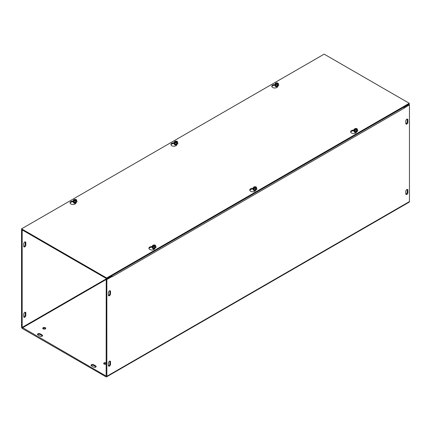<?xml version="1.0" encoding="UTF-8"?>
<svg xmlns="http://www.w3.org/2000/svg" width="431" height="431" viewBox="0 0 431 431"><rect width="100%" height="100%" fill="white"/><g stroke="black" fill="none" stroke-linecap="round" stroke-linejoin="round"><path stroke-width="0.65" d="M108.407 295.122L108.407 292.697A1.487 0.857 -60 0 1 109.054 291.2A1.487 0.857 -60 0 1 110.196 290.801A1.487 0.857 -60 0 1 110.508 291.485L110.508 293.91A1.487 0.857 -60 0 1 109.857 295.402A1.487 0.857 -60 0 1 108.714 295.801A1.487 0.857 -60 0 1 108.407 295.122M108.472 295.504A1.487 0.857 120 0 0 109.883 293.549L109.883 291.124A1.487 0.857 120 0 0 109.819 290.742M405.857 123.81A1.487 0.857 120 0 0 407.273 121.854L407.273 119.43A1.487 0.857 120 0 0 407.209 119.048M407.893 119.786L407.893 122.215A1.487 0.857 -60 0 1 407.247 123.708A1.487 0.857 -60 0 1 406.099 124.106A1.487 0.857 -60 0 1 405.792 123.428L405.792 120.998A1.487 0.857 -60 0 1 406.444 119.506A1.487 0.857 -60 0 1 407.586 119.107A1.487 0.857 -60 0 1 407.893 119.786L407.273 119.43M23.727 246.236L23.727 243.806A1.487 0.857 -60 0 1 24.373 242.314A1.487 0.857 -60 0 1 25.521 241.915A1.487 0.857 -60 0 1 25.828 242.594L25.828 245.023A1.487 0.857 -60 0 1 25.181 246.516A1.487 0.857 -60 0 1 24.034 246.915A1.487 0.857 -60 0 1 23.727 246.236M23.791 246.618A1.487 0.857 120 0 0 25.208 244.663L25.208 242.233A1.487 0.857 120 0 0 25.143 241.85M108.407 363.064A1.487 0.857 -60 0 1 109.054 361.571A1.487 0.857 -60 0 1 110.196 361.173A1.487 0.857 -60 0 1 110.508 361.851L110.508 364.276A1.487 0.857 -60 0 1 109.857 365.774A1.487 0.857 -60 0 1 108.714 366.172A1.487 0.857 -60 0 1 108.407 365.488L108.407 363.064M108.472 365.871A1.487 0.857 120 0 0 109.883 363.92L109.883 361.49A1.487 0.857 120 0 0 109.819 361.108M405.792 191.369A1.487 0.857 -60 0 1 406.444 189.872A1.487 0.857 -60 0 1 407.586 189.473A1.487 0.857 -60 0 1 407.893 190.157L407.893 192.582A1.487 0.857 -60 0 1 407.247 194.079A1.487 0.857 -60 0 1 406.099 194.473A1.487 0.857 -60 0 1 405.792 193.794L405.792 191.369M405.857 194.176A1.487 0.857 120 0 0 407.273 192.221L407.273 189.796A1.487 0.857 120 0 0 407.209 189.414M23.791 316.984A1.487 0.857 120 0 0 25.208 315.029L25.208 312.604A1.487 0.857 120 0 0 25.143 312.222M23.727 314.177A1.487 0.857 -60 0 1 24.373 312.68A1.487 0.857 -60 0 1 25.521 312.281A1.487 0.857 -60 0 1 25.828 312.965L25.828 315.39A1.487 0.857 -60 0 1 25.181 316.882A1.487 0.857 -60 0 1 24.034 317.281A1.487 0.857 -60 0 1 23.727 316.602L23.727 314.177M42.432 335.948A1.487 0.857 0 0 0 42.136 335.701L40.035 334.483A1.487 0.857 0 0 0 37.632 334.731M37.933 334.979A1.487 0.857 180 0 1 37.497 334.375A1.487 0.857 180 0 1 38.413 333.583A1.487 0.857 180 0 1 40.035 333.766L42.136 334.979A1.487 0.857 180 0 1 42.572 335.587A1.487 0.857 180 0 1 41.651 336.379A1.487 0.857 180 0 1 40.035 336.196L37.933 334.979M93.619 367.131L91.517 365.919A1.487 0.857 180 0 1 91.081 365.31A1.487 0.857 180 0 1 92.002 364.518A1.487 0.857 180 0 1 93.619 364.707L95.72 365.919A1.487 0.857 180 0 1 96.156 366.522A1.487 0.857 180 0 1 95.24 367.314A1.487 0.857 180 0 1 93.619 367.131M96.021 366.883A1.487 0.857 0 0 0 95.72 366.636L93.619 365.423A1.487 0.857 0 0 0 91.221 365.671M45.287 327.7A1.487 0.857 180 0 1 45.724 328.309A1.487 0.857 180 0 1 44.237 329.165A1.487 0.857 180 0 1 42.75 328.309A1.487 0.857 180 0 1 43.666 327.517A1.487 0.857 180 0 1 45.287 327.7M45.584 328.664A1.487 0.857 0 0 0 45.287 328.422A1.487 0.857 0 0 0 42.884 328.664M106.225 364.098A1.487 0.857 180 0 1 104.609 364.281A1.487 0.857 180 0 1 103.693 363.489A1.487 0.857 180 0 1 104.609 362.697A1.487 0.857 180 0 1 106.225 362.886M106.225 363.602A1.487 0.857 0 0 0 103.828 363.85M403.831 107.125A1.25 0.722 60 0 1 404.197 108.159L112.103 276.804A1.25 0.722 -120 0 0 112.103 276.734M112.065 276.476A1.25 0.722 -120 0 0 111.742 275.765M22.17 229.922L21.55 230.283L21.55 327.037A1.25 0.722 -120 0 0 22.434 328.573L105.967 376.796A1.25 0.722 -120 0 0 106.592 376.861A1.25 0.722 -120 0 0 106.85 376.285L106.85 279.53L112.103 276.497L111.478 276.136L106.225 279.169L106.15 376.096L22.17 327.398L106.586 278.663M22.795 230.283L22.17 230.639L22.17 327.398M404.197 108.165L409.45 104.825L409.45 201.579A1.25 0.722 60 0 1 409.191 202.155L106.592 376.861M112.103 276.804L112.103 276.497M403.939 107.292L408.83 104.464L409.45 104.825M22.17 230.639L21.55 230.283M106.225 279.169L106.85 279.53M278 85.914L277.623 86.728A2.974 1.713 180 0 1 274.364 87.983A2.974 1.713 180 0 1 271.778 86.281A2.974 1.713 180 0 1 273.981 84.627L275.193 84.438M275.005 85.187L273.981 85.343A2.974 1.713 -0 0 0 271.842 86.642M177.13 144.148L176.753 144.961A2.974 1.713 180 0 1 173.494 146.217A2.974 1.713 180 0 1 170.913 144.514A2.974 1.713 180 0 1 173.117 142.86L174.329 142.672M174.14 143.421L173.117 143.577A2.974 1.713 -0 0 0 170.978 144.875M354.023 130.674L352.817 130.857A2.974 1.713 -0 0 0 350.683 132.155M356.733 131.649L356.459 132.242A2.974 1.713 180 0 1 353.199 133.497A2.974 1.713 180 0 1 350.613 131.8A2.974 1.713 180 0 1 352.817 130.14L354.223 129.925M253.159 188.907L251.952 189.096A2.974 1.713 -0 0 0 249.813 190.389M255.863 189.882L255.588 190.475A2.974 1.713 180 0 1 252.334 191.736A2.974 1.713 180 0 1 249.748 190.033A2.974 1.713 180 0 1 251.952 188.374L253.358 188.158M76.265 202.381L75.888 203.195A2.974 1.713 180 0 1 72.629 204.456A2.974 1.713 180 0 1 70.043 202.753A2.974 1.713 180 0 1 72.246 201.094L73.464 200.905M73.27 201.654L72.246 201.81A2.974 1.713 -0 0 0 70.113 203.109M152.288 247.141L151.082 247.329A2.974 1.713 -0 0 0 148.948 248.628M154.998 248.121L154.724 248.714A2.974 1.713 180 0 1 151.464 249.969A2.974 1.713 180 0 1 148.884 248.267A2.974 1.713 180 0 1 151.082 246.607L152.488 246.392M106.656 277.984L21.55 228.845L324.15 54.139L409.256 103.278L106.656 277.984L106.656 278.701L409.256 103.995L409.256 103.278M106.656 278.701L21.55 229.567L21.55 228.845M155.44 246.322A1.713 0.991 0 0 1 155.806 247.227L154.594 247.927L152.935 247.674L152.488 246.715A1.713 0.991 0 0 0 152.935 247.674A1.713 0.991 0 0 0 154.594 247.927A1.713 0.991 0 0 0 155.806 247.227L155.408 245.25L152.892 247.044L152.892 246.462L155.198 245.417M152.892 246.462L152.488 245.6L153.705 244.9L155.198 245.131M152.488 246.715L152.488 245.6M152.935 247.674L152.935 247.141M153.037 246.376A1.428 0.824 180 0 1 153.14 245.271A1.428 0.824 180 0 1 155.047 245.217M155.257 245.336A1.428 0.824 180 0 1 155.155 246.44A1.428 0.824 180 0 1 153.247 246.494M155.806 246.112L154.594 246.812L153.102 246.58M153.167 246.397A1.25 0.722 180 0 1 153.264 245.444A1.25 0.722 180 0 1 154.918 245.384M155.128 245.508A1.25 0.722 180 0 1 155.031 246.462A1.25 0.722 180 0 1 153.377 246.521M155.806 246.575A1.859 1.072 180 0 1 155.941 246.785A1.859 1.072 180 0 1 156.006 247.06A1.859 1.072 180 0 1 154.627 248.094A1.859 1.072 180 0 1 152.353 247.34A1.859 1.072 180 0 1 152.288 247.06A1.859 1.072 180 0 1 152.488 246.575M154.594 247.927L154.594 246.812M152.294 247.114A1.859 1.072 0 0 0 152.288 247.168A1.859 1.072 0 0 0 152.353 247.442A1.859 1.072 0 0 0 154.39 248.229A1.859 1.072 0 0 0 156.006 247.168A1.859 1.072 0 0 0 156 247.114M153.075 248.251A1.077 0.62 0 0 0 153.075 248.272A1.077 0.62 0 0 0 153.107 248.434A1.077 0.62 0 0 0 153.517 248.773M153.921 248.843A1.077 0.62 180 0 1 153.107 248.396A1.077 0.62 180 0 1 153.075 248.234A1.077 0.62 180 0 1 153.097 248.105M154.697 248.768A1.077 0.62 180 0 1 154.373 248.843M154.869 248.391A1.077 0.62 180 0 1 153.107 248.094A1.077 0.62 180 0 1 153.091 248.046A1.077 0.62 0 0 0 153.107 248.132A1.077 0.62 0 0 0 154.848 248.439A0.878 0.506 180 0 1 153.441 248.439M153.522 248.175A1.077 0.62 0 0 0 154.772 248.175M154.503 248.218A1.077 0.62 180 0 1 153.792 248.218M76.411 200.695A1.713 0.991 -0 0 1 76.777 201.6L75.565 202.301L73.906 202.047L73.464 201.088A1.713 0.991 -0 0 0 73.906 202.047A1.713 0.991 -0 0 0 75.565 202.301A1.713 0.991 -0 0 0 76.777 201.6L76.379 199.623L73.863 201.417L73.863 200.835L76.168 199.79M73.863 200.835L73.464 199.973L74.676 199.273L76.168 199.505M73.464 201.088L73.464 199.973M73.906 202.047L73.906 201.509M76.777 200.485L75.565 201.185L74.073 200.954M76.228 199.709A1.428 0.824 180 0 1 76.125 200.808A1.428 0.824 180 0 1 74.218 200.868M74.008 200.749A1.428 0.824 180 0 1 74.11 199.645A1.428 0.824 180 0 1 76.018 199.591M76.098 199.882A1.25 0.722 180 0 1 76.001 200.835A1.25 0.722 180 0 1 74.347 200.894M74.137 200.771A1.25 0.722 180 0 1 74.234 199.817A1.25 0.722 180 0 1 75.888 199.758M76.777 200.948A1.859 1.072 180 0 1 76.912 201.158A1.859 1.072 180 0 1 76.977 201.433A1.859 1.072 180 0 1 75.36 202.5A1.859 1.072 180 0 1 73.324 201.713A1.859 1.072 180 0 1 73.259 201.433A1.859 1.072 180 0 1 73.464 200.948M75.565 202.301L75.565 201.185M73.265 201.487A1.859 1.072 -0 0 0 73.259 201.541A1.859 1.072 -0 0 0 75.118 202.613A1.859 1.072 -0 0 0 76.977 201.541A1.859 1.072 -0 0 0 76.971 201.487M74.046 202.624A1.077 0.62 -0 0 0 74.046 202.645A1.077 0.62 -0 0 0 74.488 203.146M75.996 202.969A1.077 0.62 180 0 1 75.35 203.216M74.892 203.216A1.077 0.62 180 0 1 74.046 202.608A1.077 0.62 180 0 1 74.067 202.473M74.051 202.414A1.077 0.62 -0 0 0 75.118 202.963A1.077 0.62 -0 0 0 76.185 202.414A1.077 0.62 180 0 1 75.118 202.926A1.077 0.62 180 0 1 74.062 202.419M74.493 202.548A1.077 0.62 -0 0 0 75.743 202.548M75.473 202.592A1.077 0.62 180 0 1 74.762 202.592M256.31 188.088A1.713 0.991 0 0 1 256.671 188.993L255.459 189.694L253.8 189.435L253.358 188.482A1.713 0.991 0 0 0 253.8 189.435A1.713 0.991 0 0 0 255.459 189.694A1.713 0.991 0 0 0 256.671 188.993L256.273 187.016L253.757 188.805L253.757 188.223L256.062 187.183M253.757 188.223L253.358 187.366L254.57 186.666L256.062 186.892M253.358 188.482L253.358 187.366M253.8 189.435L253.8 188.902M253.907 188.137A1.428 0.824 180 0 1 254.004 187.038A1.428 0.824 180 0 1 255.912 186.979M256.122 187.102A1.428 0.824 180 0 1 256.025 188.202A1.428 0.824 180 0 1 254.118 188.261M256.671 187.878L255.459 188.579L253.967 188.347M254.031 188.164A1.25 0.722 180 0 1 254.134 187.21A1.25 0.722 180 0 1 255.788 187.151M255.998 187.275A1.25 0.722 180 0 1 255.895 188.228A1.25 0.722 180 0 1 254.242 188.282M256.671 188.342A1.859 1.072 180 0 1 256.806 188.546A1.859 1.072 180 0 1 256.871 188.826A1.859 1.072 180 0 1 255.497 189.861A1.859 1.072 180 0 1 253.218 189.101A1.859 1.072 180 0 1 253.159 188.826A1.859 1.072 180 0 1 253.358 188.342M255.459 189.694L255.459 188.579M253.159 188.88A1.859 1.072 0 0 0 253.159 188.929A1.859 1.072 0 0 0 253.218 189.209A1.859 1.072 0 0 0 255.254 189.996A1.859 1.072 0 0 0 256.871 188.929A1.859 1.072 0 0 0 256.871 188.88M253.94 190.017A1.077 0.62 0 0 0 253.94 190.039A1.077 0.62 0 0 0 253.978 190.2A1.077 0.62 0 0 0 254.382 190.54M254.786 190.604A1.077 0.62 180 0 1 253.978 190.163A1.077 0.62 180 0 1 253.94 190.001A1.077 0.62 180 0 1 253.961 189.866A1.077 0.62 180 0 1 253.956 189.812M255.561 190.534A1.077 0.62 180 0 1 255.244 190.604M253.945 189.807A1.077 0.62 0 0 0 253.978 189.899A1.077 0.62 0 0 0 255.718 190.206A0.878 0.506 180 0 1 254.306 190.206M255.739 190.157A1.077 0.62 180 0 1 253.978 189.861M254.392 189.942A1.077 0.62 0 0 0 255.637 189.942M255.373 189.985A1.077 0.62 180 0 1 254.656 189.985M177.281 142.462A1.713 0.991 -0 0 1 177.642 143.367L176.43 144.067L174.77 143.809L174.329 142.855A1.713 0.991 -0 0 0 174.77 143.809A1.713 0.991 -0 0 0 176.43 144.067A1.713 0.991 -0 0 0 177.642 143.367L177.243 141.39L174.727 143.178L174.727 142.596L177.033 141.557M174.727 142.596L174.329 141.74L175.541 141.034L177.033 141.266M174.329 142.855L174.329 141.74M174.77 143.809L174.77 143.275M177.642 142.252L176.43 142.952L174.938 142.72M177.093 141.476A1.428 0.824 180 0 1 176.996 142.575A1.428 0.824 180 0 1 175.088 142.634M174.878 142.51A1.428 0.824 180 0 1 174.975 141.411A1.428 0.824 180 0 1 176.882 141.352M176.969 141.643A1.25 0.722 180 0 1 176.866 142.602A1.25 0.722 180 0 1 175.212 142.656M175.002 142.537A1.25 0.722 180 0 1 175.105 141.583A1.25 0.722 180 0 1 176.758 141.524M177.642 142.715A1.859 1.072 180 0 1 177.782 142.92A1.859 1.072 180 0 1 177.841 143.2A1.859 1.072 180 0 1 176.231 144.261A1.859 1.072 180 0 1 174.194 143.475A1.859 1.072 180 0 1 174.129 143.2A1.859 1.072 180 0 1 174.329 142.715M176.43 144.067L176.43 142.952M174.129 143.254A1.859 1.072 -0 0 0 174.129 143.302A1.859 1.072 -0 0 0 175.988 144.374A1.859 1.072 -0 0 0 177.841 143.302A1.859 1.072 -0 0 0 177.841 143.254M175.756 144.978A1.077 0.62 180 0 1 174.911 144.374A1.077 0.62 -0 0 0 174.911 144.412A1.077 0.62 -0 0 0 175.352 144.913M176.861 144.735A1.077 0.62 180 0 1 176.214 144.978M174.916 144.18A1.077 0.62 -0 0 0 175.988 144.73A1.077 0.62 -0 0 0 177.055 144.18M177.044 144.186A1.077 0.62 180 0 1 175.988 144.692A1.077 0.62 180 0 1 174.927 144.186M175.363 144.315A1.077 0.62 -0 0 0 176.608 144.315M176.344 144.358A1.077 0.62 180 0 1 175.627 144.358M357.175 129.85A1.713 0.991 0 0 1 357.536 130.76L356.324 131.46L354.67 131.202L354.223 130.243A1.713 0.991 0 0 0 354.67 131.202A1.713 0.991 0 0 0 356.324 131.46A1.713 0.991 0 0 0 357.536 130.76L357.137 128.783L354.621 130.571L354.621 129.99L356.927 128.95M354.621 129.99L354.223 129.128L355.435 128.427L356.927 128.659M354.223 130.243L354.223 129.128M354.67 131.202L354.67 130.668M354.772 129.903A1.428 0.824 180 0 1 354.875 128.804A1.428 0.824 180 0 1 356.782 128.745M356.992 128.869A1.428 0.824 180 0 1 356.89 129.968A1.428 0.824 180 0 1 354.982 130.027M357.536 129.639L356.324 130.34L354.832 130.114M354.902 129.93A1.25 0.722 180 0 1 354.999 128.971A1.25 0.722 180 0 1 356.652 128.917M356.863 129.036A1.25 0.722 180 0 1 356.766 129.99A1.25 0.722 180 0 1 355.112 130.049M357.536 130.108A1.859 1.072 180 0 1 357.676 130.313A1.859 1.072 180 0 1 357.741 130.593A1.859 1.072 180 0 1 356.362 131.627A1.859 1.072 180 0 1 354.088 130.868A1.859 1.072 180 0 1 354.023 130.593A1.859 1.072 180 0 1 354.223 130.108M356.324 131.46L356.324 130.34M354.029 130.641A1.859 1.072 0 0 0 354.023 130.695A1.859 1.072 0 0 0 354.088 130.976A1.859 1.072 0 0 0 356.125 131.757A1.859 1.072 0 0 0 357.741 130.695A1.859 1.072 0 0 0 357.735 130.641M354.805 131.784A1.077 0.62 0 0 0 354.805 131.8A1.077 0.62 0 0 0 354.842 131.961A1.077 0.62 0 0 0 355.252 132.306M355.65 132.371A1.077 0.62 180 0 1 354.842 131.924A1.077 0.62 180 0 1 354.805 131.762A1.077 0.62 180 0 1 354.832 131.633M356.426 132.301A1.077 0.62 180 0 1 356.108 132.371M354.815 131.574A1.077 0.62 0 0 0 354.842 131.66A1.077 0.62 0 0 0 356.582 131.972A0.878 0.506 180 0 1 355.176 131.967M356.604 131.924A1.077 0.62 180 0 1 354.842 131.622A1.077 0.62 180 0 1 354.826 131.579M355.257 131.708A1.077 0.62 0 0 0 356.507 131.708M356.238 131.746A1.077 0.62 180 0 1 355.527 131.746M278.146 84.223A1.713 0.991 -0 0 1 278.512 85.133L277.295 85.834L275.641 85.575L275.193 84.616A1.713 0.991 -0 0 0 275.641 85.575A1.713 0.991 -0 0 0 277.295 85.834A1.713 0.991 -0 0 0 278.512 85.133L278.108 83.156L275.592 84.945L275.592 84.363L277.898 83.323M275.592 84.363L275.193 83.501L276.406 82.8L277.898 83.032M275.193 84.616L275.193 83.501M275.641 85.575L275.641 85.042M278.512 84.013L277.295 84.713L275.802 84.487M277.963 83.242A1.428 0.824 180 0 1 277.86 84.341A1.428 0.824 180 0 1 275.953 84.401M275.743 84.277A1.428 0.824 180 0 1 275.845 83.178A1.428 0.824 180 0 1 277.753 83.118M277.833 83.409A1.25 0.722 180 0 1 277.736 84.363A1.25 0.722 180 0 1 276.082 84.422M275.872 84.298A1.25 0.722 180 0 1 275.969 83.345A1.25 0.722 180 0 1 277.623 83.291M278.512 84.481A1.859 1.072 180 0 1 278.647 84.686A1.859 1.072 180 0 1 278.712 84.966A1.859 1.072 180 0 1 277.095 86.028A1.859 1.072 180 0 1 275.059 85.241A1.859 1.072 180 0 1 274.994 84.966A1.859 1.072 180 0 1 275.193 84.481M277.295 85.834L277.295 84.713M275 85.015A1.859 1.072 -0 0 0 274.994 85.069A1.859 1.072 -0 0 0 276.853 86.141A1.859 1.072 -0 0 0 278.712 85.069A1.859 1.072 -0 0 0 278.706 85.015M276.627 86.744A1.077 0.62 180 0 1 275.775 86.135A1.077 0.62 -0 0 0 275.775 86.173A1.077 0.62 -0 0 0 276.223 86.679M277.726 86.496A1.077 0.62 180 0 1 277.079 86.744M275.786 85.947A1.077 0.62 -0 0 0 276.853 86.496A1.077 0.62 -0 0 0 277.92 85.947A1.077 0.62 180 0 1 276.853 86.459A1.077 0.62 180 0 1 275.797 85.952M276.228 86.081A1.077 0.62 -0 0 0 277.478 86.081M277.208 86.119A1.077 0.62 180 0 1 276.497 86.119M277.656 86.647A1.482 0.857 180 0 1 275.808 86.534A1.482 0.857 180 0 1 275.506 86.286A1.482 0.857 180 0 1 275.409 85.742M275.14 85.489A1.789 1.034 -0 0 0 275.587 86.518A1.789 1.034 -0 0 0 277.623 86.717M73.41 201.956A1.789 1.034 -0 0 0 73.857 202.985A1.789 1.034 -0 0 0 75.894 203.19M174.275 143.722A1.789 1.034 -0 0 0 174.722 144.751A1.789 1.034 -0 0 0 176.758 144.951M176.791 144.881A1.482 0.857 180 0 1 174.938 144.768A1.482 0.857 180 0 1 174.641 144.52A1.482 0.857 180 0 1 174.539 143.976M356.394 132.36A1.482 0.857 180 0 1 354.837 132.161A1.482 0.857 180 0 1 354.535 131.913A1.482 0.857 180 0 1 354.438 131.369M354.169 131.116A1.789 1.034 0 0 0 354.616 132.145A1.789 1.034 0 0 0 356.362 132.409M152.439 247.583A1.789 1.034 0 0 0 152.881 248.612A1.789 1.034 0 0 0 154.632 248.876M253.304 189.349A1.789 1.034 0 0 0 253.751 190.378A1.789 1.034 0 0 0 255.497 190.642M255.529 190.594A1.482 0.857 180 0 1 253.967 190.4A1.482 0.857 180 0 1 253.67 190.146A1.482 0.857 180 0 1 253.568 189.608M75.926 203.12A1.482 0.857 180 0 1 74.073 203.006A1.482 0.857 180 0 1 73.771 202.753A1.482 0.857 180 0 1 73.674 202.214M154.659 248.827A1.482 0.857 180 0 1 153.102 248.633A1.482 0.857 180 0 1 152.8 248.38A1.482 0.857 180 0 1 152.703 247.841M110.508 293.91L109.883 293.549M110.508 291.485L109.883 291.124M407.893 122.215L407.273 121.854M25.208 244.663L25.828 245.023M25.208 242.233L25.828 242.594M110.508 361.851L109.883 361.49M110.508 364.276L109.883 363.92M407.893 190.157L407.273 189.796M407.893 192.582L407.273 192.221M25.208 312.604L25.828 312.965M25.208 315.029L25.828 315.39M40.035 334.483L40.035 333.766M42.136 335.701L42.136 334.979M95.72 366.636L95.72 365.919M93.619 365.423L93.619 364.707M106.85 376.285L409.45 201.579M106.225 279.477L22.434 327.851M273.981 84.627L273.981 85.343M173.117 142.86L173.117 143.577M352.817 130.14L352.817 130.857M251.952 188.374L251.952 189.096M72.246 201.094L72.246 201.81M151.082 246.607L151.082 247.329M154.815 248.164A0.878 0.506 180 0 1 153.479 248.164M75.824 202.812A0.878 0.506 180 0 1 74.412 202.812M75.786 202.538A0.878 0.506 180 0 1 74.45 202.538M255.68 189.931A0.878 0.506 180 0 1 254.349 189.931M176.694 144.579A0.878 0.506 180 0 1 175.277 144.579M176.651 144.304A0.878 0.506 180 0 1 175.32 144.304M356.55 131.697A0.878 0.506 180 0 1 355.214 131.697M277.559 86.34A0.878 0.506 180 0 1 276.147 86.34M277.521 86.071A0.878 0.506 180 0 1 276.185 86.071M275.506 86.286L277.672 86.62M174.641 144.52L176.802 144.854M354.535 131.913L356.415 132.328M253.67 190.146L255.545 190.561M73.771 202.753L75.937 203.093M152.8 248.38L154.681 248.795"/></g></svg>
